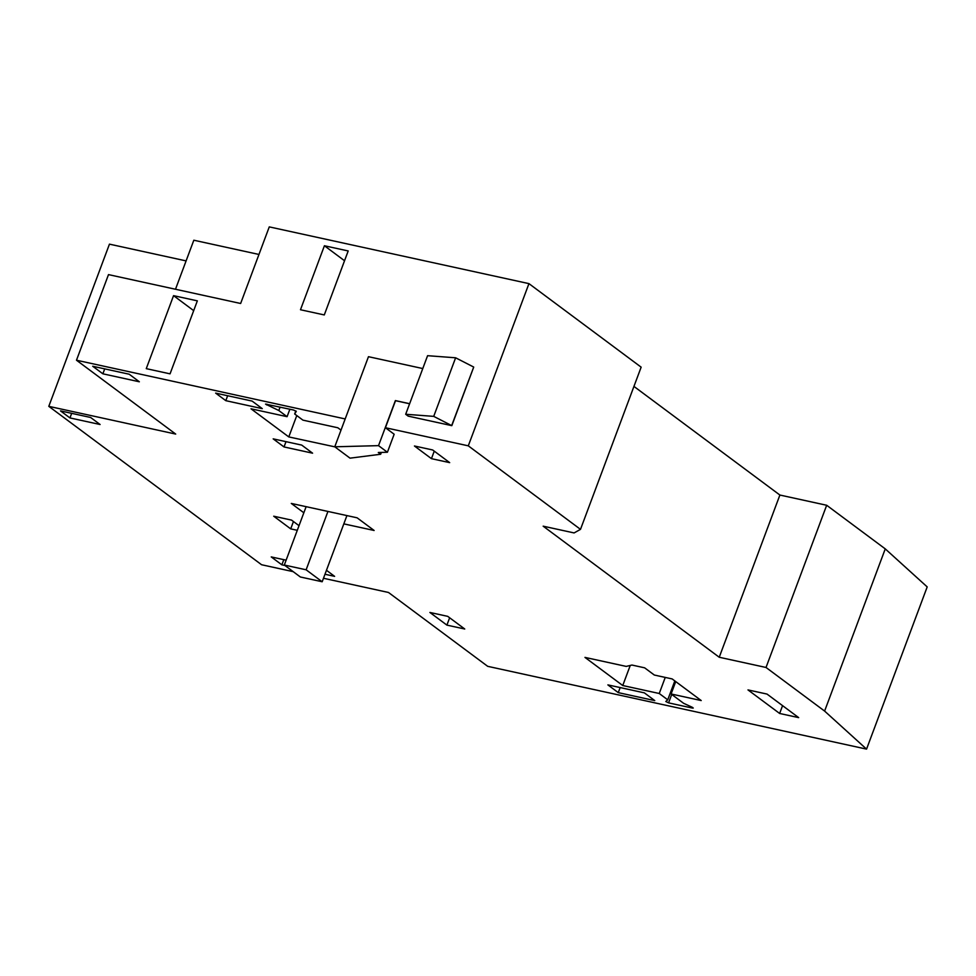 <?xml version="1.0" encoding="UTF-8"?>
<svg xmlns="http://www.w3.org/2000/svg" width="976" height="976" viewBox="0 0 976 976"><rect width="100%" height="100%" fill="white"/><g stroke="black" fill="none" stroke-linecap="round" stroke-linejoin="round"><path stroke-width="1.46" d="M293.19 571.655L261.58 564.738L48.8 406.345L175.704 434.076L76.482 360.217L108.495 274.61L240.633 303.487L269.266 226.883L528.943 283.626L641.147 367.159L580.5 529.358L574.095 532.933L543.156 526.174L719.239 657.251L766.026 667.474L824.61 711.077L866.554 749.117L487.695 666.327L388.485 592.469L323.483 578.268M633.949 386.411L779.885 495.039L826.672 505.263L885.256 548.878L927.2 586.905L866.554 749.117M48.8 406.345L109.446 244.146L186.099 260.897M175.497 289.25L193.821 240.218L258.957 254.455M409.615 403.771L395.524 400.685L385.41 427.72L468.297 445.837L528.943 283.626M76.482 360.217L345.187 418.936M451.668 425.56L473.714 367.086L451.815 425.658L408.188 416.13L405.687 414.263L433.722 416.374L451.815 425.658M170.056 373.845L146.266 368.647L173.557 295.655L197.347 300.852L170.056 373.845M300.486 309.746L324.41 245.757L348.2 250.954L324.288 314.943L300.486 309.746M473.567 366.988L455.621 357.789L427.586 355.691L405.687 414.263M455.621 357.789L433.722 416.374M409.639 403.698L395.378 400.587L378.529 445.642L334.768 446.801L368.464 356.691L422.779 368.55M385.41 427.72L394.158 434.235L387.411 452.254L378.529 445.642M468.297 445.837L580.5 529.358M303.841 512.778L291.287 503.433L357.118 517.817L374.125 530.48L343.82 523.868M284.931 565.494L281.857 564.823L271.23 556.918L286.127 560.163M326.472 570.289L334.609 576.352L324.984 574.254M69.955 417.935L60.512 410.896L90.646 417.484L100.101 424.511L69.955 417.935L71.675 413.336M297.29 530.31L290.714 528.87L273.707 516.206L291.543 520.11L299.022 525.674M446.898 625.116L429.891 612.452L447.728 616.356L464.747 629.008L446.898 625.116L449.643 617.771M102.87 373.808L92.708 366.256L129.198 374.223L139.348 381.787L102.87 373.808L104.713 368.879M225.81 400.672L215.647 393.108L252.125 401.087L262.288 408.651L225.81 400.672L227.652 395.731M284.028 446.947L273.17 438.858L301.718 445.093L312.588 453.181L284.028 446.947L286.005 441.664M431.441 458.659L414.434 445.995L432.673 449.973L449.68 462.636L431.441 458.659L434.247 451.144M618.272 692.631L607.877 684.884L644.367 692.862L654.762 700.597L618.272 692.631L620.163 687.568M779.641 713.468L747.982 689.91L767.014 694.07L798.673 717.628L779.641 713.468L782.569 705.648M334.841 446.849L288.786 436.919L250.991 408.785L287.078 416.679L278.807 410.518L265.545 404.101L293.508 410.005L296.289 411.372L294.667 413.983L302.938 420.144L337.842 427.769L341.002 430.123M622.749 685.53L584.953 657.397L626.202 666.401L631.948 665.046L644.636 667.828L654.323 675.038L672.159 678.93L701.219 700.561L671.085 693.973L683.603 703.293L692.191 707.246L693.265 708.051L692.374 708.076L668.584 702.866L665.791 701.476L667.743 699.829L659.239 693.497L622.749 685.53L630.252 665.449M334.768 446.801L350.03 458.159L380.677 454.255L378.31 452.498L387.411 452.254M380.677 454.255L381.36 452.413M719.239 657.251L779.885 495.039M766.026 667.474L826.672 505.263M824.61 711.077L885.256 548.878M322.178 581.757L300.364 576.987L284.309 565.031L306.122 569.801L322.178 581.757L346.919 515.596M284.309 565.031L306.122 506.678M306.122 569.801L327.936 511.448M283.796 559.663L281.857 564.823M293.459 521.526L290.714 528.87M296.777 415.556L288.786 436.919M289.872 409.212L287.078 416.679M280.1 407.077L278.807 410.518M295.826 410.908L294.667 413.983M665.242 677.417L659.239 693.497M675.721 681.577L671.085 693.973M674.819 680.906L667.743 699.829M193.687 310.636L173.557 295.655M344.552 260.751L324.41 245.757M266.899 404.186L266.631 404.906M692.374 708.076L692.606 707.454M671.72 694.461L668.584 702.866"/></g></svg>
